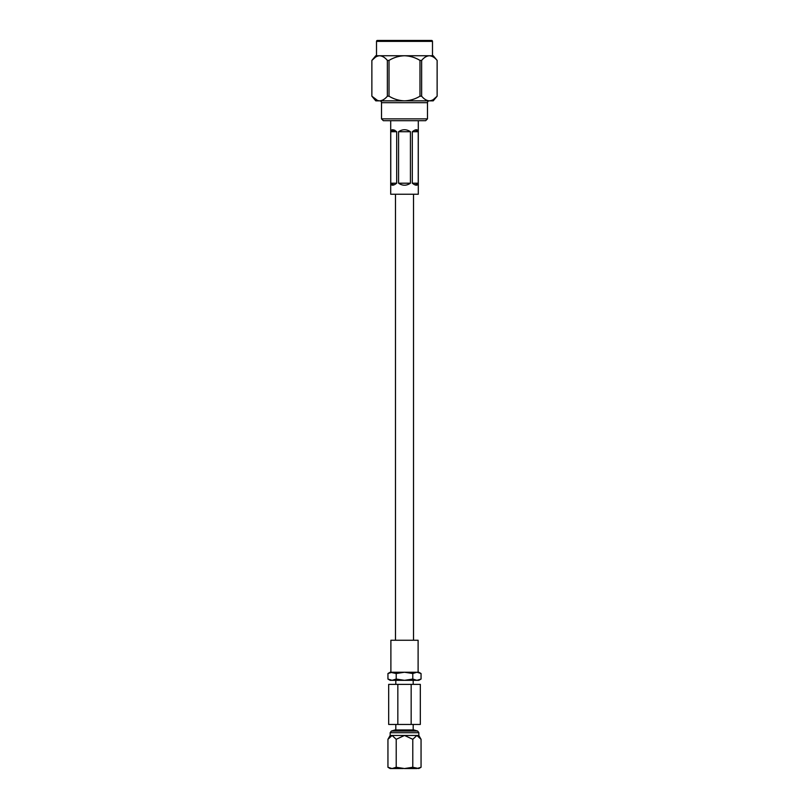 <?xml version="1.0" encoding="UTF-8"?>
<svg xmlns="http://www.w3.org/2000/svg" width="809" height="809" viewBox="0 0 809 809"><rect width="100%" height="100%" fill="white"/><g stroke="black" fill="none" stroke-linecap="round" stroke-linejoin="round"><path stroke-width="1.21" d="M413.51 640.253L413.51 194.241M395.49 640.253L395.49 194.241M403.125 768.55L390.16 768.55L387.946 767.266L387.946 739.305L392.082 735.462L396.218 739.305L404.5 735.462L416.918 735.462L421.054 739.305L421.054 767.266L416.918 768.55L404.5 768.55L396.218 767.266L392.082 768.55L387.946 767.266M415.209 768.55L404.5 768.55L412.782 767.266L412.782 739.305L416.918 735.462L418.84 735.462L421.054 739.305M417.656 731.063L391.344 731.063L395.025 729.961L413.975 729.961L417.656 731.063L418.84 732.711L390.16 732.711L390.16 735.462L387.946 739.305M413.187 684.374L413.187 680.329L390.16 680.329L387.946 679.054L387.946 673.523L392.082 672.239L418.111 672.239L418.111 640.253L390.889 640.253L390.889 672.239L418.84 672.239L421.054 673.523L416.918 672.239L412.782 673.523L404.5 672.239L396.218 673.523L390.16 672.239L387.946 673.523M421.054 767.266L418.84 768.55L412.782 767.266M395.561 768.55L393.75 768.55M411.164 724.459L411.164 684.374L420.316 684.374L420.316 724.459L388.684 724.459L388.684 684.374L397.836 684.374L397.836 724.459M421.054 673.523L421.054 679.054L418.84 680.329L395.813 680.329L395.813 684.374M421.054 679.054L416.918 680.329L412.782 679.054L412.782 673.523M412.782 679.054L404.5 680.329L396.218 679.054L396.218 673.523M396.218 679.054L392.082 680.329L387.946 679.054M411.164 684.374L397.836 684.374M396.218 767.266L396.218 739.305M390.16 735.462L404.5 735.462L412.782 739.305M432.491 41.37L376.509 41.37A0.92 0.92 0 0 1 377.429 40.45L431.571 40.45A0.92 0.92 0 0 1 432.491 41.37L432.491 55.75L429.377 55.75C426.606 55.952 424.017 57.51 421.641 60.412L419.982 60.412L419.982 96.19L421.641 96.19L421.641 60.412M429.316 100.842A1.84 1.84 0 0 0 427.486 102.682L381.514 102.682A1.84 1.84 0 0 0 379.684 100.842M383.355 120.703L381.514 118.862L427.486 118.862L425.645 120.703L383.355 120.703M414.977 184.897L418.243 183.208L418.243 131.725L415.007 130.037M394.711 130.158L390.757 131.725L390.757 183.208L396.683 183.208C393.245 185.858 391.263 185.858 390.757 183.208L393.993 184.897M418.293 120.703L418.293 194.241L390.707 194.241L390.707 120.703M427.486 102.682L427.486 118.862M381.514 102.682L381.514 118.862M389.018 96.19C393.781 99.092 398.948 100.64 404.5 100.842L375.77 100.842L371.867 96.19L371.877 60.412L371.867 96.19C374.254 99.082 376.832 100.64 379.623 100.842C382.394 100.64 384.983 99.092 387.359 96.19L389.018 96.19L389.018 60.412L387.359 60.412L387.359 96.19M377.581 100.498L371.877 96.19M376.509 41.37L376.509 55.75L379.623 55.75C376.842 55.952 374.264 57.51 371.877 60.412L375.609 57.065M421.641 96.19C424.007 99.082 426.596 100.64 429.377 100.842C432.158 100.64 434.736 99.092 437.123 96.19L437.123 60.412C434.746 57.51 432.168 55.963 429.377 55.75L433.23 55.75L437.133 60.412L437.133 96.19L433.391 99.527M387.359 60.412C384.993 57.51 382.404 55.963 379.623 55.75L404.5 55.75C398.948 55.952 393.781 57.51 389.018 60.412M437.133 96.19L433.23 100.842L404.5 100.842C410.052 100.64 415.219 99.092 419.982 96.19M419.982 60.412C415.219 57.51 410.052 55.952 404.5 55.75L429.377 55.75M371.867 60.412L375.77 55.75L379.623 55.75M418.243 183.208C417.737 185.858 415.765 185.858 412.317 183.208L418.243 183.208M412.317 131.725C415.755 129.086 417.737 129.086 418.243 131.725L412.317 131.725L412.317 183.208M410.426 183.208L410.426 131.725L398.574 131.725L398.574 183.208L410.426 183.208C406.482 185.858 402.528 185.858 398.574 183.208M398.574 131.725C402.518 129.086 406.472 129.086 410.426 131.725M396.683 183.208L396.683 131.725L390.757 131.725C391.263 129.086 393.235 129.086 396.683 131.725M418.84 732.711L418.84 735.462M413.187 729.961L413.187 724.459M395.813 729.961L395.813 724.459M391.344 731.063L390.16 732.711"/></g></svg>
